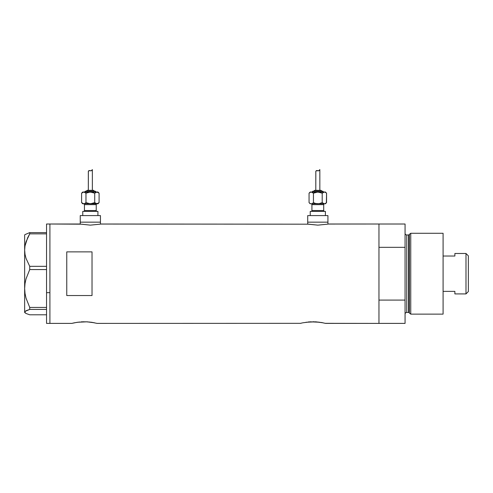 <?xml version="1.0" encoding="UTF-8"?>
<svg xmlns="http://www.w3.org/2000/svg" width="493" height="493" viewBox="0 0 493 493"><rect width="100%" height="100%" fill="white"/><g stroke="black" fill="none" stroke-linecap="round" stroke-linejoin="round"><path stroke-width="0.74" d="M100.449 224.099L100.449 222.158L80.236 222.158L80.236 224.099L80.236 222.158L100.449 222.158L100.449 224.099M327.925 224.099L327.925 222.158L307.712 222.158L307.712 224.099L307.712 222.158L327.925 222.158L327.925 224.099M100.664 224.056L308.1 224.179L100.868 224.013M80.014 224.056L90.336 225.141L100.067 224.179L90.336 225.141L79.811 224.013L49.916 224.013L49.916 323.39L71.812 323.39L77.419 322.268L71.812 323.39L49.916 323.39L49.916 224.013L80.624 224.179M328.141 224.056L378.957 224.013L328.344 224.013M77.456 322.268L86.916 321.824L94.545 322.81M81 321.88L84.439 321.756M82.374 321.806L81.967 321.824M85.486 321.769L91.47 322.268L97.078 323.39L300.545 323.328L97.078 323.39M88.216 321.904L86.922 321.824M89.794 322.058L89.288 322.003M302.825 322.81L310.454 321.824L319.939 322.268M305.943 322.268L315.403 321.824L323.032 322.81M309.487 321.88L308.082 322.003M310.855 321.806L310.461 321.824M313.973 321.769L312.926 321.756M316.703 321.904L315.409 321.824M318.281 322.058L317.782 322.003M320.949 322.422L325.565 323.39L378.957 323.39L378.957 224.013L378.957 247.326L405.067 247.326L405.067 224.013L405.067 300.083L378.957 300.083L378.957 323.39L325.318 323.328M308.094 224.179L317.812 225.141L327.543 224.179L317.812 225.141L307.496 224.056M92.025 295.535L66.758 295.535L66.758 251.874L92.025 251.874L92.025 295.535L66.758 295.535L66.758 251.874L92.025 251.874L92.025 295.535L92.025 251.874M74.338 322.81L79.601 322.003M94.052 322.712L93.374 322.582M322.539 322.712L321.861 322.582M378.957 323.39L378.957 224.013L378.957 247.326L405.067 247.326L405.067 323.39L378.957 323.39L405.067 323.39L405.067 300.083L378.957 300.083L378.957 323.39M300.299 323.39L302.437 322.89M91.47 322.268L92.462 322.422M71.812 323.39L73.95 322.89M46.545 323.39L46.545 224.013L46.545 292.676L49.916 292.676L49.916 224.013L49.916 292.676L46.545 292.676L46.545 323.39L49.916 323.39L49.916 292.676L49.916 323.39M25.02 312.815L24.65 312.106L25.007 311.416L29.728 309.413L29.728 307.422L26.043 298.191L25.014 293.397L24.65 288.497L24.65 312.445L26.061 313.493L29.728 314.799L46.545 314.799L29.728 314.799L26.061 313.493L24.65 312.106L26.043 310.732L29.728 309.413L29.728 307.422L46.545 307.422L29.728 307.422L26.043 298.191L25.014 293.397L24.65 288.497L25.014 283.574L26.049 278.779L29.728 269.566L29.728 266.331L46.545 266.331L29.728 266.331L26.061 258.461L25.02 254.339L24.65 250.093L25.007 245.908L27.657 237.749L29.728 233.855L46.545 233.855L29.728 233.855L29.728 232.604L25.02 234.594L24.65 234.964L24.65 250.093L25.007 245.908L26.043 241.786L29.728 233.855L29.728 232.604L25.02 234.594M46.545 232.604L29.728 232.604L46.545 232.604M29.728 309.413L46.545 309.413L29.728 309.413M29.728 269.566L46.545 269.566L29.728 269.566L29.728 266.331L26.061 258.461L25.02 254.339L24.65 250.093L24.65 288.497L25.014 283.574L26.049 278.779L29.728 269.566M24.65 312.445L24.65 234.964M410.749 233.275L409.369 234.335L409.369 313.067L410.749 314.127L410.749 233.275L410.749 314.127L443.084 314.127L443.084 233.275L410.749 233.275L443.084 233.275L443.084 314.127L410.749 314.127L409.369 313.067A0.844 0.844 0 0 0 408.555 312.445A0.844 0.844 0 0 1 409.369 313.067L409.369 234.335A0.844 0.844 0 0 1 408.555 234.964L406.75 234.964A1.682 1.682 0 0 1 405.067 233.275A1.682 1.682 0 0 0 406.75 234.964L406.75 312.445L408.555 312.445L408.555 234.964A0.844 0.844 0 0 0 409.369 234.335L410.749 233.275M405.067 314.127A1.682 1.682 0 0 1 406.75 312.445A1.682 1.682 0 0 0 405.067 314.127M408.555 312.445L406.75 312.445L406.75 234.964L408.555 234.964L408.555 312.445M465.99 293.914L468.35 291.56L468.35 255.849L465.99 253.488L465.99 293.914L465.99 253.488L454.873 253.488L454.873 256.033L443.084 256.033L454.873 256.033L454.873 253.488L465.99 253.488L468.35 255.849L468.35 291.56L465.99 293.914L454.873 293.914L465.99 293.914M454.873 291.369L454.873 293.914L454.873 291.369L443.084 291.369L454.873 291.369M83.6 203.8A0.844 0.844 0 0 1 84.445 204.644L84.445 210.536A0.844 0.844 0 0 1 83.6 211.38A0.844 0.844 0 0 0 84.445 210.536L96.234 210.536L96.234 204.644A0.844 0.844 0 0 1 97.078 203.8A0.844 0.844 0 0 0 96.234 204.644L84.445 204.644A0.844 0.844 0 0 0 83.6 203.8M97.078 211.38A0.844 0.844 0 0 1 96.234 210.536A0.844 0.844 0 0 0 97.078 211.38M95.815 192.011A0.844 0.844 0 0 0 94.97 191.167L85.708 191.167A0.844 0.844 0 0 0 84.864 192.011A0.844 0.844 0 0 1 85.708 191.167L94.97 191.167A0.844 0.844 0 0 1 95.815 192.011M94.132 191.167A0.844 0.844 0 0 0 93.288 190.329L87.39 190.329A0.844 0.844 0 0 0 86.552 191.167A0.844 0.844 0 0 1 87.39 190.329L93.288 190.329A0.844 0.844 0 0 1 94.132 191.167M83.2 192.097L82.762 192.011L81.591 193.182L83.779 192.011L97.922 192.011L83.2 192.097M88.395 171.157L89.171 170.535L91.199 170.806L92.364 169.61L92.364 190.329L92.364 169.61L91.199 170.806L89.171 170.535L88.327 171.416L88.321 190.329L88.358 171.287M83.2 203.714L91.482 203.714L94.718 202.629L96.905 203.8L94.718 202.629L90.342 203.8L85.967 202.629L84.352 203.714L85.967 202.629L84.352 203.714L82.762 203.8L98.027 203.473L96.905 203.8L97.922 203.8L99.093 202.629L96.905 203.8L97.922 203.8L99.093 202.629L99.093 193.182L98.033 192.338M97.922 215.589L97.922 211.38L82.762 211.38L82.762 215.589L82.762 211.38L97.922 211.38L97.922 215.589M100.449 222.158L100.449 215.589L80.236 215.589L80.236 222.158L100.449 222.158L100.449 215.589L80.236 215.589L80.236 222.158L100.449 222.158M96.234 204.644L96.234 210.536L84.445 210.536L84.445 204.644L96.234 204.644M82.651 203.473L81.591 202.629L83.779 203.8L81.591 202.629L81.591 193.182L82.762 192.011L84.34 192.091L85.967 193.182L90.342 192.011L94.718 193.182L96.905 192.011L99.093 193.182L99.093 202.629L96.905 203.8L94.718 202.629L96.905 203.8L90.595 203.794M91.482 192.097L92.598 192.338L89.202 192.097L85.967 193.182L88.087 192.338L85.967 193.182L85.967 202.629L88.481 203.578M81.776 193.003L83.779 192.011L85.967 193.182L83.779 192.011L85.967 193.182L85.985 202.635M83.779 203.8L84.901 203.473M91.92 170.233L91.538 170.615M89.954 170.658L91.199 170.806L91.803 170.368M88.851 170.627L90.367 170.788L88.851 170.627L88.321 171.472L88.851 170.627L89.751 170.596M89.171 170.535L89.553 170.553M97.478 192.097L96.338 192.091L94.699 193.176M95.778 192.338L96.905 192.011L94.718 193.182L94.718 202.629L94.718 193.182L92.203 192.233M89.202 203.714L90.342 203.8M96.338 192.091L95.784 192.338L96.338 192.091M96.332 203.714L96.905 203.8M96.905 192.011L99.093 193.182L97.922 192.011M83.212 192.091L82.651 192.338L83.212 192.091M81.591 193.182L81.591 202.629L82.762 203.8M90.367 170.788L91.199 170.806M311.077 203.8A0.844 0.844 0 0 1 311.921 204.644L311.921 210.536A0.844 0.844 0 0 1 311.077 211.38A0.844 0.844 0 0 0 311.921 210.536L323.71 210.536L323.71 204.644A0.844 0.844 0 0 1 324.554 203.8A0.844 0.844 0 0 0 323.71 204.644L311.921 204.644A0.844 0.844 0 0 0 311.077 203.8M324.554 211.38A0.844 0.844 0 0 1 323.71 210.536A0.844 0.844 0 0 0 324.554 211.38M323.291 192.011A0.844 0.844 0 0 0 322.447 191.167L313.184 191.167A0.844 0.844 0 0 0 312.34 192.011A0.844 0.844 0 0 1 313.184 191.167L322.447 191.167A0.844 0.844 0 0 1 323.291 192.011M321.609 191.167A0.844 0.844 0 0 0 320.764 190.329L314.867 190.329A0.844 0.844 0 0 0 314.029 191.167A0.844 0.844 0 0 1 314.867 190.329L320.764 190.329A0.844 0.844 0 0 1 321.609 191.167M318.959 192.097L320.074 192.338L316.679 192.097L313.443 193.182L315.563 192.338L313.443 193.182L311.829 192.097L310.239 192.011L309.062 193.182L310.676 192.097L309.062 193.182L310.239 192.011L325.398 192.011L310.689 192.091L311.816 192.091L313.443 193.182L317.819 192.011L322.194 193.182L324.382 192.011L324.949 192.091L323.815 192.091L322.175 193.176M315.871 171.157L316.648 170.535L318.675 170.806L319.84 169.61L319.84 190.329L319.84 169.61L318.675 170.806L316.648 170.535L315.803 171.416L315.797 190.329L315.834 171.287M324.955 203.714L325.398 203.8L326.569 202.629L324.949 203.714L326.569 202.629L325.398 203.8L323.815 203.714L324.949 203.714M325.398 215.589L325.398 211.38L310.239 211.38L310.239 215.589L310.239 211.38L325.398 211.38L325.398 215.589M327.925 222.158L327.925 215.589L307.712 215.589L307.712 222.158L327.925 222.158L327.925 215.589L307.712 215.589L307.712 222.158L327.925 222.158M310.689 203.714L324.382 203.8L315.951 203.578M323.71 204.644L323.71 210.536L311.921 210.536L311.921 204.644L323.71 204.644M310.128 203.473L309.062 202.629L309.062 193.182L309.062 202.629L310.239 203.8M311.256 203.8L318.959 203.714L322.194 202.629L323.248 203.473L322.194 202.629L318.959 203.714L315.563 203.473L318.071 203.794M313.443 202.629L315.563 203.473L313.443 202.629L312.383 203.473L313.443 202.629L313.443 193.182L313.443 202.629L312.377 203.473M323.809 203.714L322.194 202.629L324.382 203.8M326.384 202.808L326.569 193.182L325.509 192.338L326.569 193.182L326.569 202.629M319.396 170.233L319.014 170.615M317.43 170.658L318.675 170.806L319.279 170.368M316.327 170.627L318.268 170.868L316.327 170.627L315.797 171.472L316.327 170.627L317.227 170.596M316.648 170.535L317.141 170.578M324.382 192.011L323.254 192.338L324.949 192.091L326.569 193.182L325.398 192.011M323.248 192.338L322.194 193.182L322.194 202.629L322.194 193.182L319.68 192.233M312.383 192.338L313.443 193.182L311.256 192.011L312.383 192.338M316.679 203.714L317.819 203.8M324.949 192.091L325.503 192.338M310.689 192.091L310.128 192.338L310.689 192.091M317.843 170.788L318.675 170.806M46.545 224.013L49.916 224.013M378.957 224.013L405.067 224.013"/></g></svg>
